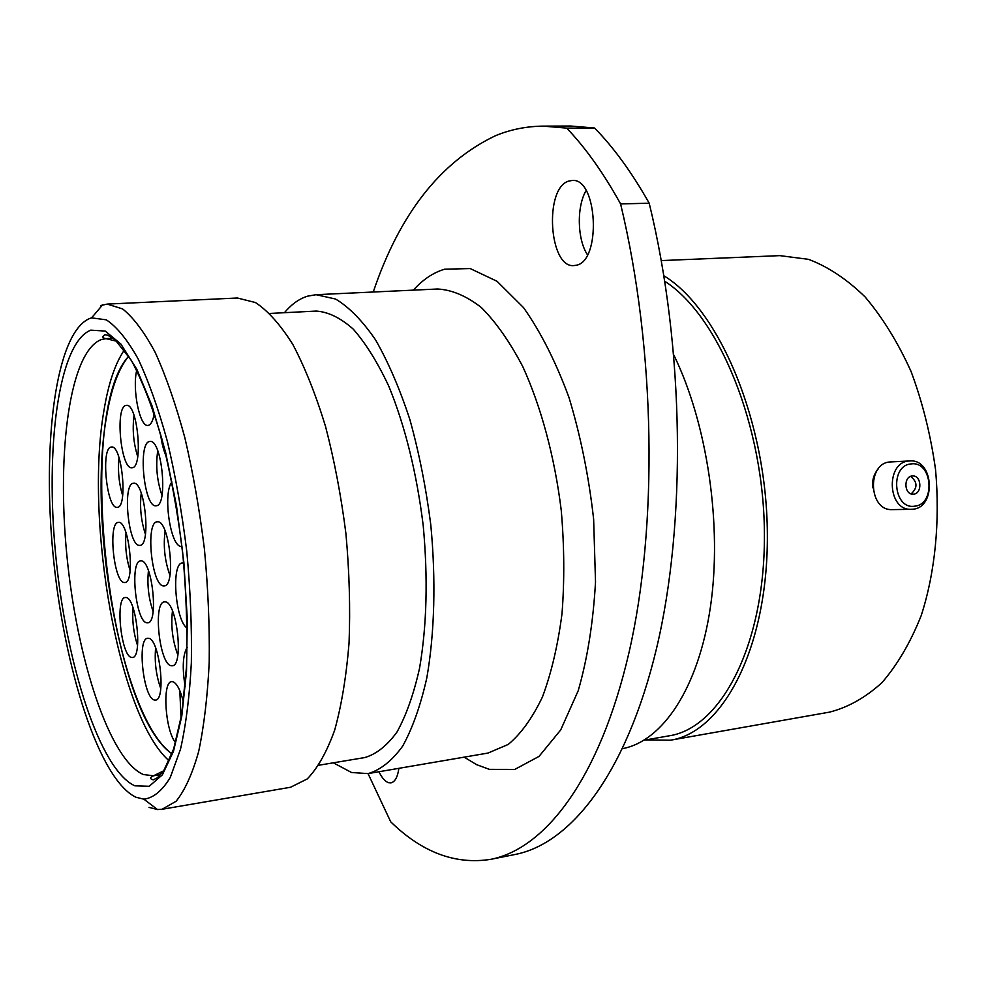 <?xml version="1.0" encoding="UTF-8"?>
<svg xmlns="http://www.w3.org/2000/svg" width="987" height="987" viewBox="0 0 987 987"><rect width="100%" height="100%" fill="white"/><g stroke="black" fill="none" stroke-linecap="round" stroke-linejoin="round"><path stroke-width="1.48" d="M878.122 469.01C873.914 474.007 872.039 480.262 872.533 487.788M378.959 771.735C381.944 777.929 385.152 781.581 388.57 782.703L390.975 782.864C394.997 781.914 397.638 777.065 398.884 768.33M576.198 265.244C601.515 261.469 597.653 177.561 572.139 180.473L568.894 181.053C543.874 187.653 548.908 268.55 574.027 265.565L576.198 265.244M543.282 126.126L570.733 126.028L594.569 128.002L566.698 128.125L543.282 126.126C526.478 126.299 510.563 129.482 495.523 135.688C440.264 162.016 399.501 214.13 373.246 292.016M89.632 318.505C55.531 332.915 42.009 443.36 53.224 556.199C64.167 669.087 99.181 779.816 135.972 797.249L143.868 799.174C153.441 797.965 162.238 790.735 170.27 777.472L180.473 749.293C185.963 725.063 189.59 696.168 191.355 662.622C191.91 627.066 190.38 589.868 186.74 551.03C181.941 512.302 175.464 475.648 167.272 441.053C158.352 408.655 148.605 381.216 138.044 358.737C127.311 339.651 116.725 326.685 106.275 319.825L91.569 317.876L89.632 318.505M284.453 312.694C291.473 304.292 299.184 298.777 307.599 296.162L316.074 294.694L335.568 299.036C349.04 307.068 362.352 320.652 375.504 339.799C388.249 362.007 399.723 388.656 409.926 419.734C419.08 452.774 426.014 487.701 430.751 524.516C436.069 579.912 434.588 633.531 426.803 677.958C420.561 705.606 412.504 728.344 402.647 746.16C391.999 760.817 380.488 769.971 368.102 773.598L351.569 772.513L333.359 762.815M663.918 275.792C719.375 309.424 767.035 422.029 767.355 534.818C768.022 647.706 722.928 732.342 670.407 740.213L645.831 739.905M661.302 260.58L779.878 255.633L808.575 259.359C828.056 266.687 846.92 279.222 865.155 296.988C882.612 317.617 897.911 342.427 911.05 371.433C922.549 402.314 930.716 435.057 935.553 469.664C940.204 521.852 935.047 572.805 921.192 615.629C910.52 642.438 897.442 664.769 881.959 682.646C865.488 697.612 847.993 707.445 829.487 712.133L670.407 740.213M587.45 254.794C577.235 239.335 576.494 206.801 586.093 190.54M594.569 128.002C613.704 147.507 631.902 172.577 649.199 203.199C684.657 348.448 686.372 523.566 656.478 648.632C626.4 773.956 570.671 843.601 515.251 854.446L490.86 859.319C545.182 848.697 599.726 778.891 628.953 652.765C658.008 526.91 655.837 350.36 620.589 203.927C603.513 173.058 585.55 147.791 566.698 128.125M490.86 859.319C455.488 864.933 422.103 852.435 390.704 821.801L368.052 773.611M649.199 203.199L620.589 203.927M664.806 281.307C718.857 315.741 764.592 426.372 764.419 536.163C764.58 646.053 720.522 728.135 669.235 735.808L644.067 740.213M673.874 355.135C707.445 423.978 722.385 525.689 710.43 606.98C698.451 688.383 662.425 741.175 622.587 748.639M269.846 313.447L316.21 311.078C328.252 311.867 340.601 317.888 353.247 329.14C365.819 343.427 377.713 362.55 388.927 386.497C405.213 426.507 416.637 472.785 423.189 525.331C428.074 578.061 426.853 625.709 419.537 668.285C413.738 694.083 406.237 715.316 397.021 731.972C387.089 745.678 376.318 754.204 364.721 757.572L318.937 765.221M100.575 305.538L107.188 304.095L237.398 298.012L255.436 302.528C267.983 310.806 280.431 324.76 292.794 344.401C304.835 367.189 315.741 394.504 325.513 426.372C334.346 460.25 341.157 496.042 345.931 533.733C349.361 571.572 350.397 607.98 349.053 642.969C346.351 676.194 341.564 705.212 334.704 730.047C326.845 751.884 317.678 768.194 307.204 778.965L290.56 787.256L162.078 809.278L157.488 809.537L149.025 807.378M107.188 304.095L122.61 308.919C133.442 317.567 144.336 332.113 155.267 352.544C166.001 376.22 175.859 404.608 184.84 437.71C193.07 472.896 199.596 510.02 204.42 549.105C208.097 588.314 209.7 625.98 209.219 662.104C207.554 696.366 204.025 726.21 198.634 751.638C192.342 773.944 184.828 790.488 176.105 801.259L162.078 809.278M911.198 463.927C889.583 465.161 893.186 509.81 914.591 506.183C935.984 504.641 932.481 460.695 911.198 463.927M912.852 509.23L910.545 509.329C887.264 509.86 885.709 462.15 908.978 461.003L910.174 460.929C933.862 459.165 936.515 507.577 912.852 509.23M913.629 494.129C922.475 493.562 921.599 475.45 912.753 475.956L912.173 475.993C903.376 476.487 904.092 494.499 912.889 494.166L913.629 494.129M911.137 493.858C917.75 487.812 917.577 481.989 910.594 476.4M893.038 509.613L891.557 509.625C868.474 510.156 866.931 463.1 890.003 461.965L909.409 460.966M187.234 628.188C175.205 620.983 170.887 562.726 182.447 562.948L183.73 563.059M181.978 546.317L181.374 546.366C170.418 547.6 162.448 492.723 171.96 481.989M175.587 742.656C165.15 730.639 161.979 681.585 171.689 681.635L172.774 681.684C176.846 683.152 180.411 689.962 183.471 702.139M165.125 601.885C176.895 601.379 184.1 666.015 172.244 665.781L171.244 665.744C159.413 664.67 152.738 601.86 164.471 601.885L165.125 601.885M149.765 441.497L149.938 441.473C161.979 438.734 168.419 506.393 156.082 505.763L155.921 505.776C143.929 507.651 137.612 441.88 149.765 441.497M154.293 413.454C153.01 420.783 150.986 424.755 148.223 425.397L147.964 425.422C139.71 427.198 132.048 389.026 136.749 370.199M126.065 405.41L126.41 405.361C137.686 402.844 143.584 468.282 132.061 467.727L132.011 467.727C120.858 470.071 114.763 406.447 126.065 405.41M133.553 483.272C144.793 480.669 151.406 545.897 139.87 545.379L139.537 545.392C128.261 546.477 122.104 482.988 133.529 483.285L133.553 483.272M141.03 560.9C152.134 559.703 158.969 623.192 147.692 622.834L146.989 622.822C135.824 622.526 129.47 560.764 140.623 560.912L141.03 560.9M148.469 638.281C159.45 638.429 166.495 700.276 155.502 700.079L154.404 700.005C143.362 698.389 136.823 638.244 147.68 638.256L148.469 638.281M125.83 597.517C136.218 596.999 142.918 657.811 132.443 657.478L131.616 657.453C121.179 656.577 114.924 597.382 125.287 597.517L125.83 597.517M118.576 522.394C129.075 520.581 135.589 582.972 124.855 582.503L124.387 582.515C113.838 582.922 107.756 522.16 118.378 522.407L118.576 522.394M111.297 447.049L111.445 447.037C122.03 444.52 128.125 507.984 117.256 507.343L117.12 507.343C106.571 509.095 100.588 447.308 111.297 447.049M157.451 521.815C169.382 519.853 176.34 586.29 164.175 585.883L163.595 585.896C151.628 586.253 145.175 521.654 157.217 521.827L157.451 521.815M171.948 753.784C107.349 709.653 75.135 413.146 128.754 356.184C118.613 368.324 111.186 388.644 106.473 417.106C87.115 525.121 122.622 718.869 171.948 753.784M166.445 456.747C163.682 450.948 161.72 443.41 160.573 434.107M185.149 686.483C182.089 668.039 182.755 654.998 187.172 647.349M169.061 760.804C118.822 716.772 84.475 521.333 103.931 410.678C108.36 383.573 115.195 363.315 124.424 349.941M481.52 754.167L487.973 753.069L508.219 744.445C521.087 733.736 532.511 717.857 542.517 696.785C551.388 672.949 557.889 645.239 562.01 613.667C564.564 580.479 564.317 546.045 561.245 510.328C554.669 456.993 541.135 406.817 522.789 366.633C509.847 341.921 496.029 322.206 481.323 307.512C466.469 295.952 451.873 289.783 437.549 289.006L431.011 289.314M413.405 290.141C422.831 279.555 433.244 272.585 444.643 269.204L470.219 268.563L497.016 281.27L523.542 307.636C540.617 331.78 555.767 361.723 568.981 397.477C580.59 435.785 588.807 476.339 593.631 519.125L595.519 582.022C593.187 622.538 587.425 658.785 578.197 690.752L560.69 729.961L539.038 756.387L514.782 769.416L489.404 769.366L476.672 764.691L464.149 757.14M116.811 341.268L106.004 338.64L101.427 339.528C69.769 351.286 56.58 451.824 66.882 555.496C76.887 659.18 109.582 760.101 143.436 774.548L153.503 775.794L163.497 770.909M134.861 785.825C99.897 769.971 66.277 664.387 55.827 556.323C45.081 448.308 58.233 343.106 90.755 330.151L105.276 331.077L120.907 344.081L136.823 369.298L152.06 405.953L165.594 452.28L176.463 505.591L183.866 562.43L187.283 618.948L186.518 671.357L181.756 716.315L173.478 751.341L162.349 774.869L149.197 786.281L134.861 785.825M169.924 575.261C164.755 560.887 163.151 546.119 165.113 530.969M122.659 495.634C118.909 483.198 117.687 470.515 119.008 457.61M130.124 570.696C126.237 558.346 124.88 545.725 126.04 532.844M137.551 645.498C133.566 633.259 132.073 620.712 133.06 607.869M160.77 688.581C156.106 675.416 154.391 661.858 155.625 647.916M153.133 611.545C148.568 598.258 147.014 584.612 148.445 570.622M145.447 534.251C141.018 520.84 139.623 507.133 141.252 493.118M137.736 456.685C133.467 443.175 132.233 429.407 134.035 415.379M154.009 415.009L150.888 403.56M161.979 495.277C156.982 480.768 155.564 465.938 157.735 450.763M177.845 654.973C172.528 640.736 170.739 626.042 172.466 610.916M181.04 718.4L179.819 690.629M113.221 338.245L106.004 338.64C102.29 338.035 101.895 336.727 104.844 334.716L107.78 335.222L115.047 339.688L131.333 360.354C142.362 380.92 152.652 407.446 162.176 439.943C170.887 475.08 177.734 512.66 182.681 552.695C186.321 592.842 187.592 630.915 186.506 666.916L181.756 714.144L173.663 748.923L163.941 770.242L157.451 777.719L153.207 779.878C149.629 778.743 149.728 777.386 153.503 775.794L160.634 774.635M368.102 773.598L487.973 753.069M316.074 294.694L437.549 289.006M143.868 799.174L157.488 809.537M91.569 317.876L102.648 304.835M891.557 509.625L910.545 509.329"/></g></svg>
